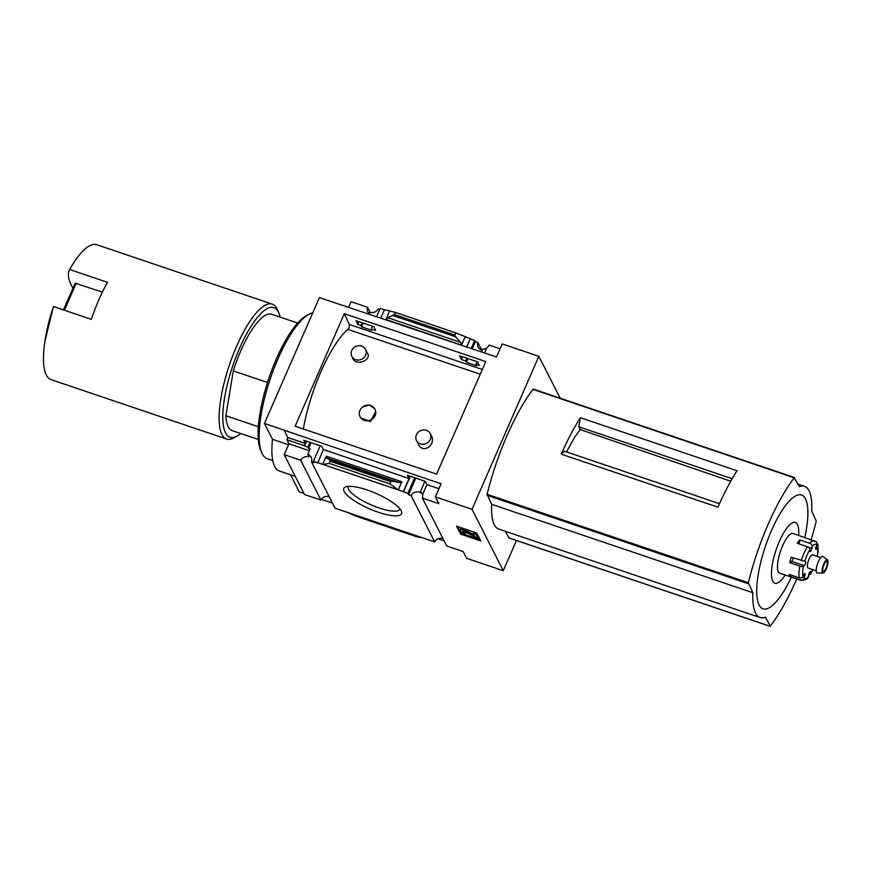 <?xml version="1.0" encoding="UTF-8"?>
<svg xmlns="http://www.w3.org/2000/svg" width="871" height="871" viewBox="0 0 871 871"><rect width="100%" height="100%" fill="white"/><g stroke="black" fill="none" stroke-linecap="round" stroke-linejoin="round"><path stroke-width="1.31" d="M416.534 440.574A7.676 7.044 153 0 1 417.949 432.473A7.676 7.044 153 0 1 426.344 430.307A7.676 7.044 153 0 1 430.23 433.606A7.676 7.044 153 0 1 428.815 441.717A7.676 7.044 153 0 1 420.421 443.883A7.676 7.044 153 0 1 416.534 440.574L418.613 444.656C423.339 454.259 436.317 444.308 431.439 436.012M351.819 356.359L353.038 358.765C356.827 366.506 371.688 359.658 367.584 353.474L365.504 349.391A7.676 7.044 153 0 1 364.089 357.502A7.676 7.044 153 0 1 355.695 359.669A7.676 7.044 153 0 1 351.819 356.359A7.676 7.044 153 0 1 353.234 348.258A7.676 7.044 153 0 1 361.628 346.092A7.676 7.044 153 0 1 365.504 349.391M303.326 428.989A80.72 23.92 -71.3 0 1 347.747 329.369L480.269 374.225L347.834 329.401A2.798 0.827 -71.3 0 0 349.129 326.952A2.798 0.827 -71.3 0 0 349.358 324.48L482.338 369.489M360.082 416.763L360.692 417.949L370.513 421.52L375.749 411.645A8.383 7.687 153 0 1 369.729 420.355A8.383 7.687 153 0 1 360.082 416.763A8.383 7.687 153 0 1 362.456 407.149L369.26 404.884L374.922 408.967L375.749 411.645M477.515 361.824L459.572 355.749L461.314 359.473L465.745 360.964L466.366 362.314L476.6 365.776L475.969 364.426L479.257 365.537L477.515 361.824M438.973 488.675L426.953 484.614L425.298 481.347L407.356 475.272L409.022 478.538L323.359 449.556L317.795 462.926L313.375 461.434L314.028 462.719L311.48 461.859A6.707 6.151 -27 0 0 311.197 457.264A6.707 6.151 -27 0 0 307.811 454.379L310.185 448.957L308.541 448.402L311.045 442.675M500.096 348.77L489.197 345.079A6.707 6.151 -27 0 1 486.791 347.66L484.494 352.929M426.953 484.614L422.533 494.728A6.707 6.151 -27 0 1 422.359 498.07L438.81 503.634L435.38 496.895L472.017 509.295L538.855 356.315L560.173 398.199M486.562 348.193A6.707 6.151 -27 0 1 482.676 349.097L481.445 351.895M477.166 361.705L475.969 364.426M424.95 481.228L420.388 491.669A6.707 6.151 -27 0 1 422.228 493.77A6.707 6.151 -27 0 1 422.577 494.63M422.653 537.843L416.806 536.786L356.315 516.318L347.094 512.279L434.673 541.914L411.079 495.566A6.707 6.151 -27 0 1 421.041 492.953L420.388 491.669M481.75 350.098L477.918 342.575L475.37 341.715L472.278 348.792M467.988 358.602L466.366 362.314M477.918 342.575A6.707 6.151 -27 0 0 478.201 347.17A6.707 6.151 -27 0 0 482.186 350.218M415.772 478.125L408.532 494.695L407.878 493.411L403.306 491.614L409.022 478.538M411.079 495.566L408.532 494.695M475.37 341.715L474.717 340.43L471.211 348.433M466.932 358.242L465.745 360.964M414.716 477.765L407.878 493.411M474.717 340.43L470.296 338.928L466.791 346.941M462.512 356.74L461.314 359.473M410.295 476.263L403.458 491.919M470.296 338.928L466.551 346.854M373.909 326.756L355.978 320.691L357.72 324.415L361.008 325.525L361.639 326.865L371.873 330.327L371.242 328.988L375.662 330.479L373.909 326.756M323.359 449.556L321.693 446.279L303.761 440.214L305.416 443.481L287.855 437.536L286.886 439.757L304.447 445.702L305.416 443.481M362.194 322.793L361.008 325.525M363.261 323.152L361.639 326.865M309.978 442.316L307.888 447.106L308.541 448.402M358.917 321.682L357.72 324.415M306.69 441.205L304.6 445.996L307.888 447.106M470.144 338.634L455.871 332.885L395.369 312.417L384.481 309.641L380.888 317.861M384.394 309.858L380.213 308.443L376.718 316.456M372.429 326.255L371.242 328.988M320.212 445.778L313.375 461.434M379.81 309.379L378.319 308.867A6.707 6.151 -27 0 1 369.903 312.254L369.184 313.908M317.643 462.632L403.306 491.614M329.401 463.426L330.12 460.16L326.603 457.983L326.255 456.197L322.695 464.341L329.401 463.426L389.892 483.895L398.254 489.905L401.803 481.761L399.451 482.643L392.298 481.206L390.829 481.75L389.892 483.895M366.985 489.916A31.53 8.372 -156.4 0 0 345.82 486.845A31.53 8.372 -156.4 0 0 369.326 508.762A31.53 8.372 -156.4 0 0 401.368 511.114A31.53 8.372 -156.4 0 0 366.985 489.916M347.094 512.279L335.074 508.207L311.48 461.859M465.092 336.925L461.532 345.068L460.726 342.39L455.435 336.707L454.934 335.03L455.871 332.885M389.533 311.35L385.984 319.494L461.532 345.068M538.855 356.315L502.219 343.914L496.503 356.99L319.407 297.621L264.436 423.469L441.085 483.819L435.38 496.895M287.855 437.536L284.436 430.807M307.811 454.379L309.074 456.861A6.707 6.151 -27 0 0 300.658 460.236L320.92 500.052A6.707 6.151 153 0 1 329.173 496.622M370.066 312.308L367.497 307.256A6.707 6.151 -27 0 0 367.78 311.851A6.707 6.151 -27 0 0 369.271 313.691M309.401 450.743L288.954 443.818L286.886 439.757M516.47 540.499L503.264 570.701L466.627 558.311L463.198 551.572L446.758 546.008L422.359 498.07M434.673 541.914A6.707 6.151 153 0 1 442.925 538.485M297.697 323.043L271.654 314.235A61.449 18.204 108.7 0 0 233.308 370.915L267.517 382.489M719.479 503.678L564.441 451.211L561.272 454.161A111.717 33.109 108.7 0 1 580.38 417.721L578.867 426.823L580.271 429.599A65.488 19.402 108.7 0 0 566.651 451.962M580.38 417.721L737.04 470.743A111.717 33.109 108.7 0 0 717.933 507.183L561.272 454.161M580.271 429.599L730.736 481.249M578.867 426.823L732.184 478.712M796.736 578.921A111.717 33.109 -71.3 0 1 770.41 626.064L765.359 617.212A69.266 20.523 -71.3 0 1 760.1 617.539A69.266 20.523 -71.3 0 1 752.892 592.726L748.352 582.732A111.717 33.109 -71.3 0 1 794.2 477.776L799.251 486.628A69.266 20.523 -71.3 0 1 804.51 486.312A69.266 20.523 -71.3 0 1 811.707 511.114L816.258 521.119A111.717 33.109 -71.3 0 1 811.173 539.574M760.1 617.539L498.854 529.122A69.266 20.523 -71.3 0 1 491.647 504.32L487.107 494.314A111.717 33.109 -71.3 0 1 532.954 389.37L794.45 477.548M503.264 570.701L472.017 509.295M508.914 537.886L505.398 531.332M559.356 555.034L562.285 556.025M44.813 341.857L53.447 306.516A71.226 21.1 108.7 0 0 44.813 341.857A71.226 21.1 108.7 0 0 46.337 375.074A71.226 21.1 108.7 0 0 50.986 379.614L226.602 439.049A71.226 21.1 108.7 0 0 233.929 437.819L237.064 436.077A68.428 20.273 108.7 0 0 240.712 433.497M320.92 500.052L304.48 494.488L284.207 454.673L300.658 460.236M288.954 443.818L284.207 454.673M456.567 526.204L460.596 534.13L480.814 540.967L476.785 533.052L456.567 526.204M295.138 426.213L344.295 313.691L485.789 361.585L436.632 474.096L295.138 426.213M329.271 496.808L327.986 496.372M348.738 306.984L351.046 301.693L367.497 307.256M395.369 312.417L394.443 314.562L454.934 335.03M394.443 314.562L387.878 317.741L385.984 319.494M288.551 444.743L272.503 439.311L264.436 423.469M303.957 493.476L299.254 491.886L290.555 474.793M444.177 540.935L437.993 538.833M332.493 503.133L321.355 499.366M295.258 476.383L279.232 470.961A69.822 20.686 -71.3 0 1 272.503 439.311M480.204 539.77L460.977 533.27L460.596 534.13M460.977 533.27L457.558 526.541M477.907 538.343L478.288 537.483L476.274 533.52L473.748 532.671L473.367 533.531L474.673 536.122L464.82 530.94A3.626 0.969 23.6 0 0 460.149 529.895A3.626 0.969 23.6 0 0 460.193 530.243L460.726 531.299A4.192 1.111 23.6 0 0 465.277 534.075L465.277 533.248L462.915 531.473L464.689 531.745L477.907 538.343L475.893 534.391L473.367 533.531M460.149 529.895L460.519 529.035A3.626 0.969 23.6 0 1 465.201 530.069L474.02 534.816M465.277 533.248L465.277 534.075M465.658 532.388L463.742 531.354M476.274 533.52L475.893 534.391M72.903 288.279L70.997 284.523C68.047 278.546 67.59 273.538 69.626 269.498L107.525 282.335A71.226 21.1 -71.3 0 0 91.357 319.341L53.447 306.516M280.114 317.098A68.428 20.273 108.7 0 0 278.774 312.831L277.337 309.543A71.226 21.1 108.7 0 0 272.264 304.121L96.659 244.686A71.226 21.1 108.7 0 0 69.626 269.498M272.264 304.121A71.226 21.1 108.7 0 0 232.851 355.412A71.226 21.1 108.7 0 0 221.942 434.498A71.226 21.1 108.7 0 0 226.602 439.049M278.774 312.831A68.428 20.273 108.7 0 0 240.058 347.159A68.428 20.273 108.7 0 0 225.545 432.887A68.428 20.273 108.7 0 0 237.064 436.077M233.308 370.915L225.861 415.739A61.449 18.204 108.7 0 0 232.263 430.644L258.306 439.452M225.861 415.739L258.349 426.725M63.452 309.902L74.677 284.218A139.654 37.083 23.6 0 1 75.189 283.217L102.364 292.144M348.574 486.356A28.046 7.447 -156.4 0 0 348.335 486.737A28.046 7.447 -156.4 0 0 371.035 504.842A28.046 7.447 -156.4 0 0 399.745 509.187A28.046 7.447 -156.4 0 0 399.865 508.762M491.647 504.32L752.892 592.726M804.826 537.429A60.066 17.801 108.7 0 0 783.051 509.034A60.066 17.801 108.7 0 0 759.12 604.997A60.066 17.801 108.7 0 0 791.391 577.114M798.642 535.338A32.064 9.505 108.7 0 0 783.083 533.912A32.064 9.505 108.7 0 0 772.729 581.197A32.064 9.505 108.7 0 0 785.207 575.023M344.295 313.691L349.358 324.48M362.456 407.149A8.383 7.687 153 0 1 374.944 409.022M790.846 574.991L790.258 576.504L800.373 579.934A2.798 2.646 -45.5 0 0 803.889 578.202A18.149 5.378 108.7 0 0 808.647 576.373A2.798 2.167 41 0 1 808.223 577.353C807.765 578.965 805.403 579.988 801.135 580.413A20.948 6.206 108.7 0 1 800.373 579.934M790.258 576.504A20.948 6.206 -71.3 0 1 789.659 575.655A20.948 6.206 -71.3 0 1 789.213 574.435L799.317 577.865A2.798 2.439 165.2 0 0 802.975 576.406L803.9 574.544A2.232 0.664 -71.3 0 1 804.891 573.488A2.232 0.664 -71.3 0 1 804.695 576.112L803.889 578.202M815.702 547.913L816.846 548.295A2.232 0.664 -71.3 0 1 815.855 549.361A2.232 0.664 -71.3 0 1 816.051 546.727L816.856 544.647A2.798 2.646 134.5 0 0 816.29 541.795L793.089 533.455A20.948 6.206 108.7 0 0 781.494 548.545A20.948 6.206 108.7 0 0 778.282 571.812A20.948 6.206 108.7 0 0 779.654 573.14L801.135 580.413M793.089 557.832A2.232 0.664 -71.3 0 1 791.706 561.349L789.779 562.688L799.894 566.106A2.798 0.991 11.9 0 0 803.476 566.226A18.149 5.378 108.7 0 0 802.975 576.406M789.779 562.688A20.948 6.206 -71.3 0 1 791.206 557.19L805.414 561.457A2.232 0.664 -71.3 0 1 805.479 561.468A2.232 0.664 -71.3 0 1 805.523 563.395A2.232 0.664 -71.3 0 1 804.336 565.627L803.476 566.226M807.994 547.01L811.892 548.338L812.11 546.476A2.798 2.167 -139 0 0 809.845 543.319L799.741 539.9A20.948 6.206 -71.3 0 0 797.259 543.33L807.373 546.748A2.798 1.644 31.8 0 1 809.965 549.449A18.149 5.378 108.7 0 0 804.717 561.468M808.647 576.373L808.854 574.512A2.798 1.644 -148.2 0 0 810.64 574.022A2.798 1.644 -148.2 0 0 810.792 573.401A18.149 5.378 108.7 0 0 812.839 569.634M816.846 548.295L817.771 546.433A2.798 2.439 -14.8 0 0 817.945 544.865L817.477 556.34A2.798 0.991 -168.1 0 1 817.444 556.438M817.945 544.865A2.798 2.439 -14.8 0 0 817.052 543.613M820.732 557.56L812.61 554.805A6.979 2.069 108.7 0 0 808.745 559.835A6.979 2.069 108.7 0 0 807.678 567.587A6.979 2.069 108.7 0 0 808.136 568.034L816.258 570.788M808.854 574.512A2.232 0.664 -71.3 0 1 809.551 572.291A2.232 0.664 -71.3 0 1 810.498 571.332A2.232 0.664 -71.3 0 1 810.738 571.909L810.792 573.401M811.892 548.338A2.232 0.664 -71.3 0 1 811.195 550.548A2.232 0.664 -71.3 0 1 810.248 551.517A2.232 0.664 -71.3 0 1 810.008 550.94L809.965 549.449M827.45 559.868L823.008 556.504A8.754 2.591 108.7 0 0 818.098 562.296A8.754 2.591 108.7 0 0 816.595 572.399A8.754 2.591 108.7 0 0 817.423 572.998L822.997 573.031A6.979 2.069 108.7 0 0 826.993 567.043A6.979 2.069 108.7 0 0 827.45 559.868A6.979 2.069 108.7 0 0 823.531 564.484A6.979 2.069 108.7 0 0 822.333 572.552A6.979 2.069 108.7 0 0 822.997 573.031M822.986 571.071A5.302 1.568 108.7 0 0 823.324 571.409A5.302 1.568 108.7 0 0 826.525 566.89A5.302 1.568 108.7 0 0 826.731 561.36A5.302 1.568 108.7 0 0 823.792 565.181A5.302 1.568 108.7 0 0 822.986 571.071M799.741 539.9L799.262 544.005M312.711 312.972A76.811 22.755 108.7 0 0 308.606 314.518A76.811 22.755 108.7 0 0 270.326 378.656A76.811 22.755 108.7 0 0 261.79 452.844A76.811 22.755 108.7 0 0 262.236 453.802A76.811 22.755 108.7 0 0 267.255 458.701L272.743 460.552M308.606 314.518L306.091 315.912A74.568 22.102 108.7 0 0 268.932 378.177A74.568 22.102 108.7 0 0 260.636 450.22L261.79 452.844M326.255 456.197L401.803 481.761M487.107 494.314L748.352 582.732M532.954 389.37L794.2 477.776M330.338 461.282L390.829 481.75M465.201 530.069L464.82 530.94M463.459 531.277L463.154 531.963M387.878 317.741L460.726 342.39M393.246 315.661L455.435 336.707M326.603 457.983L399.451 482.643M330.12 460.16L392.298 481.206M76.213 283.293L64.432 310.228M75.189 283.217L63.518 309.924M487.063 495.316L748.309 583.722M508.697 537.81L769.942 626.227M799.894 566.106A20.948 6.206 108.7 0 0 799.317 577.865M807.373 546.748A20.948 6.206 108.7 0 0 801.309 560.619M814.559 540.728A20.948 6.206 108.7 0 0 809.845 543.319M817.314 556.406A18.149 5.378 108.7 0 0 817.771 546.433M816.856 544.647A18.149 5.378 108.7 0 0 812.11 546.476M809.965 571.648L810.738 571.909M803.345 575.666L804.695 576.112M791.706 561.349L804.336 565.627M533.335 389.119L794.57 477.537M797.956 484.102L804.51 486.312M508.795 537.897L770.029 626.314M431.45 436.012L430.23 433.606M812.981 569.678L810.64 574.022"/></g></svg>
